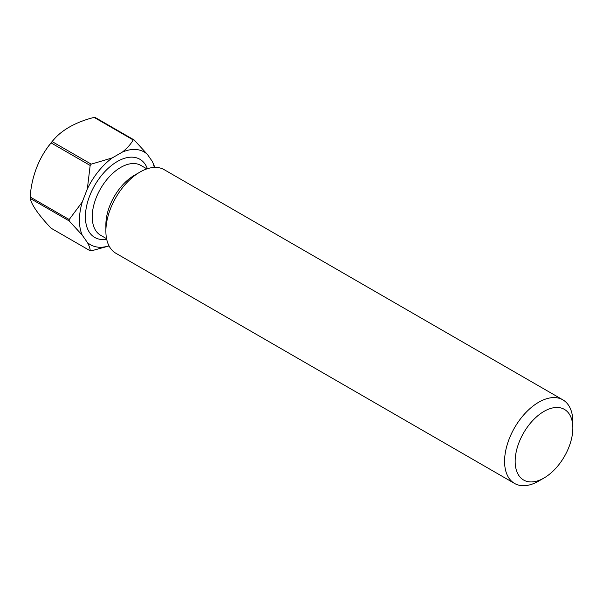 <?xml version="1.0" encoding="UTF-8"?>
<svg xmlns="http://www.w3.org/2000/svg" width="603" height="603" viewBox="0 0 603 603"><rect width="100%" height="100%" fill="white"/><g stroke="black" fill="none" stroke-linecap="round" stroke-linejoin="round"><path stroke-width="0.9" d="M544.004 411.397A40.793 23.555 120 0 0 515.158 461.355A40.793 23.555 120 0 0 544.004 478.006L538.713 481.066A48.278 27.874 -60 0 1 514.578 483.455A48.278 27.874 -60 0 1 507.176 444.773A48.278 27.874 -60 0 1 538.713 402.231A48.278 27.874 -60 0 1 562.855 399.842A48.278 27.874 -60 0 1 572.85 421.942L572.85 428.047A40.793 23.555 120 0 0 544.004 411.397M514.578 483.455L115.882 253.268A48.278 27.874 -60 0 1 105.879 231.168L105.879 224.663A40.311 23.276 -60 0 1 134.386 175.3L140.017 172.043A48.278 27.874 -60 0 1 164.152 169.654L562.855 399.842M105.879 231.168A48.278 27.874 -60 0 1 140.017 172.043L134.386 175.3M30.158 198.395A60.828 35.117 -60 0 1 30.15 197.694A60.828 35.117 -60 0 1 30.158 196.985L69.194 219.53A60.828 35.117 -60 0 0 69.194 220.932L30.158 198.395A80.636 17.042 -141.2 0 0 51.127 228.236L90.164 250.773A60.828 35.117 -60 0 0 91.219 250.871L109.06 245.949M51.127 142.926A60.828 35.117 -60 0 1 52.182 141.615L91.219 164.152A60.828 35.117 -60 0 0 90.164 165.463L51.127 142.926A80.636 63.594 -84.9 0 0 43.989 152.808A80.636 63.594 -84.9 0 0 30.158 196.985M94.136 117.397A60.828 35.117 -60 0 1 95.191 117.487L134.228 140.024A60.828 35.117 -60 0 0 133.173 139.934L94.136 117.397A80.636 46.552 0 0 0 54.82 138.434A80.636 46.552 0 0 0 52.182 141.615M154.285 167.415A53.584 30.934 120 0 0 152.371 161.514L147.298 154.293A53.584 30.934 120 0 0 122.394 152.069L112.241 157.926A53.584 30.934 120 0 0 87.337 188.912L82.264 201.99A53.584 30.934 120 0 0 82.264 235.2L87.337 242.421A53.584 30.934 120 0 0 109.007 245.843M133.173 139.934C130.7 144.321 127.105 148.361 122.394 152.069M147.298 154.293L134.228 140.024M112.241 157.926L91.219 164.152M90.164 165.463L87.337 188.912M154.865 167.4L152.371 161.514M87.337 242.421C89.267 245.888 90.209 248.67 90.164 250.773M69.194 220.932L82.264 235.2M82.264 201.99L69.194 219.53M538.713 481.066L544.004 478.006A40.793 23.555 120 0 0 572.85 428.047M146.891 168.885L140.883 165.418A40.311 23.276 120 0 0 120.728 167.415A40.311 23.276 120 0 0 94.4 202.932A40.311 23.276 120 0 0 100.573 235.238L106.58 238.705M106.693 239.24A45.135 26.057 -60 0 1 85.86 210.296A45.135 26.057 -60 0 1 117.314 161.506A45.135 26.057 -60 0 1 147.411 168.712M54.82 138.434A96.548 96.548 0 0 0 43.989 152.808"/></g></svg>
